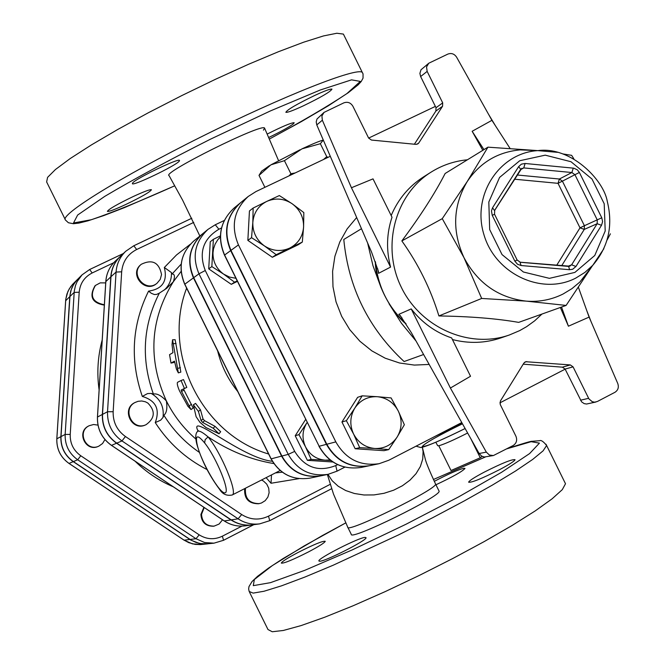 <?xml version="1.0" encoding="UTF-8"?>
<svg xmlns="http://www.w3.org/2000/svg" width="665" height="665" viewBox="0 0 665 665"><rect width="100%" height="100%" fill="white"/><g stroke="black" fill="none" stroke-linecap="round" stroke-linejoin="round"><path stroke-width="1" d="M104.363 304.769C92.385 302.351 89.401 295.908 95.411 285.451L100.216 282.866L105.71 282.899M104.338 305.119C92.069 303.016 88.944 296.607 94.954 285.875L95.411 285.451M222.526 519.797L219.109 524.037L214.122 526.123C206.316 526.19 202.11 522.258 201.512 514.319L204.238 507.545M214.122 526.123L213.498 526.215C205.701 526.281 201.503 522.357 200.905 514.427L203.922 507.329M104.937 439.573L102.568 443.505L98.836 446.157C86.226 452.283 76.425 431.602 89.16 425.725L93.582 424.511L97.971 425.118M98.836 446.157L98.37 446.365C85.777 452.483 75.993 431.826 88.703 425.957L89.16 425.725M77.639 279.283L74.871 282.492L72.094 287.272L70.69 291.179L69.775 296.648L65.644 300.771M184.014 540.105L188.777 542.657L195.111 544.386L200.356 544.602L207.638 543.854L199.691 543.521L191.005 540.188L73.233 461.651C64.688 455.517 60.573 447.188 60.872 436.672L69.775 296.648M261.503 480.022L263.49 481.053L266.756 484.145L268.718 488.226L269.117 492.74L267.887 497.088L265.194 500.679L261.412 503.023L258.51 503.754C248.66 503.713 244.047 498.667 244.67 488.617M157.04 283.24L156.45 283.714C144.978 293.539 128.894 274.238 140.689 264.786L141.263 264.288C152.31 258.959 159.068 262.384 161.545 274.57L160.215 279.408L157.04 283.24C145.56 293.082 129.442 273.756 141.263 264.288M146.067 424.686L145.477 424.943C131.745 431.651 120.98 408.967 134.87 402.574L138.046 401.311L141.736 400.978L145.369 401.768L147.854 403.065C155.593 411.037 154.995 418.243 146.067 424.686C132.31 431.41 121.529 408.692 135.436 402.283M120.431 256.283L120.348 256.366C114.596 261.952 111.412 268.785 110.797 276.873L105.835 281.561M224.172 520.853L224.313 520.953C230.755 525.142 237.754 526.771 245.302 525.832L252.268 524.885C244.612 525.832 237.521 524.178 230.988 519.922L116.566 443.223C106.766 436.14 102.028 426.556 102.344 414.461L110.797 276.873M241.927 526.106L222.359 536.189C214.429 539.93 206.707 539.49 199.201 534.851L195.976 538.725L77.689 459.773L73.374 461.593C64.829 455.45 60.706 447.121 61.005 436.597L70.033 295.127L71.23 289.716L73.507 284.67L76.758 280.206L82.044 274.869L77.115 281.636L75.486 285.509L74.281 291.004L65.153 434.428C64.854 445.093 69.035 453.538 77.689 459.773L80.773 455.758C73.491 450.513 69.975 443.405 70.224 434.428L79.202 292.209C80.066 283.423 84.397 277.006 92.186 272.966L113.715 262.741M190.065 539.448L195.976 538.725L204.604 542.532L213.98 543.164L206.516 543.937L201.204 543.712L196.025 542.44L191.196 540.171L73.374 461.593M259.259 503.621C249.267 503.538 244.67 498.401 245.468 488.21M331.627 488.717L269.732 520.678L259.683 523.862L252.509 524.851C244.853 525.799 237.754 524.145 231.221 519.889L116.741 443.148C106.94 436.065 102.194 426.473 102.518 414.378L110.972 276.715C111.587 268.627 114.771 261.786 120.523 256.2L125.752 251.254C119.916 256.923 116.691 263.864 116.067 272.068L107.531 411.743C107.206 424.012 112.019 433.746 121.969 440.937L238.087 518.825C244.72 523.147 251.919 524.826 259.683 523.862L269.732 520.678L268.51 516.156C259.333 520.487 250.397 519.947 241.694 514.552L238.087 518.825L231.221 519.889M450.396 388.036L486.331 452.125L479.132 453.513L411.411 332.774L400.255 315.601L398.817 314.337L411.219 308.909L450.396 388.036L470.529 376.257L451.635 337.92C435.633 332.517 422.167 322.841 411.219 308.909M578.475 287.471L589.099 317.105L617.768 383.522C619.032 387.321 618.084 390.247 614.926 392.317L597.411 401.469L594.718 402.167L592.291 401.735L588.924 398.884L573.072 366.856L570.312 364.927L525.658 361.71L523.887 363.09L500.379 401.037L500.238 404.495L515.932 436.248C517.437 440.205 516.505 443.306 513.131 445.542L493.38 455.558L489.357 455.001L486.331 452.125M589.099 317.105L568.417 326.207L560.346 307.488M452.441 339.557C468.958 343.788 485.084 343.248 500.836 337.928L509.357 334.994C469.299 349.117 420.413 327.612 401.045 286.731C381.286 246.033 395.118 194.454 431.211 172.052C442.308 165.128 454.378 161.046 467.42 159.791M240.464 202.817L240.306 202.941C226.183 216.2 222.966 232.085 230.664 250.597L326.432 444.345C336.158 461.294 350.372 468.443 369.067 465.791L369.266 465.749M202.576 233.814L202.443 233.922C189.375 246.183 186.383 260.83 193.457 277.862L281.586 456.115C290.538 471.718 303.664 478.285 320.954 475.816L321.12 475.783M565.159 369.158L499.864 402.882M461.768 422.558L388.751 460.271L379.133 463.688L369.457 465.708C350.754 468.368 336.532 461.211 326.798 444.253L335.817 441.884L238.444 244.895C230.622 226.067 233.881 209.924 248.228 196.466L240.614 202.692C226.482 215.95 223.265 231.844 230.963 250.373L326.798 444.253M332.899 462L307.38 460.33L295.218 435.741L305.684 419.399M237.447 281.353L231.287 284.337L208.719 268.86L210.248 241.777L213.374 239.317L220.373 235.876M232.118 495.034L232.193 494.993C238.12 493.538 221.287 452.815 208.079 436.897C228.81 450.828 250.722 459.723 273.814 463.563M523.214 364.171L562.374 367.163L565.109 369.067L581.576 401.818L584.144 403.605L586.555 404.029L595.94 402.017M479.132 453.513L481.61 456.082L484.378 456.996L493.38 455.558M541.933 314.071L534.66 320.829L526.638 326.648L519.756 330.58L509.357 334.994M431.211 172.052L423.588 176.857C408.95 186.233 398.152 199.126 391.178 215.551M390.563 267.097L351.436 187.754L373.015 178.868L392.018 217.247C386.614 233.282 386.124 249.899 390.563 267.097L378.551 273.332L378.427 271.403L371.585 252.168L316.781 124.92L322.35 120.215L321.91 115.976L324.021 112.402L343.838 102.859C347.662 101.529 350.688 102.668 352.916 106.275L368.618 138.062L371.444 140.049L415.849 144.363L417.944 143.831L418.809 142.95L416.822 144.313M324.021 112.402L316.964 119.035L316.207 121.928L316.781 124.92M414.386 144.222L435.883 111.047L442.558 106.259L442.707 102.892L436.024 107.713L435.883 111.047M436.024 107.713L420.629 76.533L427.154 71.404L426.539 66.941L428.775 63.225L447.886 54.081C451.452 52.818 454.353 53.84 456.597 57.157L491.925 120.332L472.15 131.279L482.807 150.323M428.775 63.225L420.978 69.8L419.898 73.383L420.629 76.533M536.273 150.556L520.13 149.883C497.636 152.019 479.989 162.601 467.187 181.603C452.998 205.651 451.917 230.988 463.954 257.604C477.778 283.34 498.534 297.845 526.223 301.129C539.298 302.126 551.601 299.749 563.122 293.988L571.95 288.635L579.888 282.002L591.883 266.524M514.436 179.201L558.026 183.332L562.399 181.146L559.39 179.018L558.026 183.332L580.005 227.846L584.269 229.408L584.402 225.718L580.005 227.846L556.638 265.377M592.124 266.191L566.106 305.426L526.223 301.129L481.668 298.452L463.954 257.604L442.258 218.66L467.187 181.603L487.944 147.165L537.827 150.614M562.939 153.931L571.651 155.344L573.82 158.769M610.395 233.831L607.153 239.957M487.944 147.165L445.143 173.49C434.918 193.399 420.488 215.876 401.851 240.921L442.258 218.66M401.851 240.921C418.293 263.98 430.654 288.992 438.917 315.95L481.668 298.452M438.917 315.95C470.155 316.415 496.747 318.56 518.683 322.375L566.106 305.426M442.558 106.259L418.809 142.95M427.154 71.404L442.707 102.892M351.436 187.754L322.35 120.215M561.526 307.064L568.417 326.207M483.945 149.625L472.15 131.279M509.955 148.27L491.925 120.332M303.589 226.973L302.317 242.085L289.79 248.062C298.169 243.623 302.766 236.599 303.589 226.973C303.747 217.305 299.915 209.55 292.093 203.714L303.83 212.584L303.589 226.973M276.216 254.712L264.371 245.875C272.625 251.162 281.096 251.894 289.79 248.062L276.216 254.712L272.334 257.272L247.854 240.373L251.545 237.688L252.816 222.501C252.634 232.226 256.482 240.023 264.371 245.875L251.545 237.688M266.74 201.42L279.325 195.568L292.093 203.714C283.897 198.419 275.451 197.655 266.74 201.42C258.319 205.809 253.681 212.833 252.816 222.501L253.149 208.045L266.74 201.42M247.854 240.373L249.441 210.955L253.149 208.045M272.334 257.272L298.252 244.728L302.317 242.085M377.238 396.697L391.111 397.928L398.343 411.161C393.722 402.541 386.689 397.72 377.238 396.697C367.753 396.348 360.28 400.139 354.836 408.069L362.159 395.833L377.238 396.697M404.362 424.736L397.163 437.005C401.993 428.684 402.383 420.072 398.343 411.161L404.362 424.736M388.726 449.607L374.811 448.493C384.328 448.784 391.776 444.96 397.163 437.005L388.726 449.607L384.004 450.679L355.168 448.75L341.943 421.992L346.357 420.696L354.836 408.069C349.948 416.398 349.532 425.051 353.589 434.029L346.357 420.696M359.69 447.661L353.589 434.029C358.252 442.69 365.326 447.52 374.811 448.493L359.69 447.661L355.168 448.75M341.943 421.992L357.637 397.321L362.159 395.833M416.032 341.02L401.452 323.24L389.058 303.78M381.112 287.762L372.982 265.734L367.612 242.949M361.486 228.71L343.788 239.483C348.468 287.812 368.568 328.502 404.096 361.536L423.605 354.503M591.069 321.669L586.921 311.021M488.526 114.247L495.442 125.776M248.228 196.466L255.95 191.57L330.289 156.283M368.626 138.087L435.384 106.4M335.817 441.884C345.709 459.116 360.147 466.389 379.133 463.688M220.339 236.964L217.788 239.741L215.161 244.047L213.523 248.851L213 252.642C212.817 261.594 216.349 268.751 223.615 274.113L229.508 277.072L235.934 278.303M323.522 159.492L326.756 156.691L328.003 157.372M289.092 175.843L290.879 173.723L295.16 172.958M290.879 173.723L284.429 160.672L270.904 164.845L259.009 175.402L261.594 171.163L269.566 165.627M264.903 187.322L259.009 175.402M326.756 156.691L320.339 143.707L301.96 148.86L284.429 160.672M301.96 148.86C312.508 143.939 319.624 141.005 323.298 140.057L320.339 143.707M270.904 164.845L300.065 149.758M470.87 438.775L480.255 457.778L482.216 456.406M435.824 442.267L437.67 445.683L438.792 445.783L451.02 470.521L480.255 457.778M438.792 445.783C444.361 444.195 453.979 439.931 467.636 433.006M237.206 280.871L234.562 282.184L223.615 274.113L211.844 266.59L213.374 239.317M231.287 284.337L234.562 282.184M208.719 268.86L211.844 266.59M307.172 422.408L306.748 423.048L307.163 422.4M330.862 460.579L325.102 460.172L330.04 459.956M305.543 446.897L298.942 434.644L306.748 423.048C302.218 430.704 301.819 438.659 305.543 446.897C309.824 454.86 316.341 459.282 325.102 460.172L311.187 459.407L305.543 446.897M295.218 435.741L298.942 434.644M307.38 460.33L311.187 459.407M205.269 270.522L198.976 273.822L288.236 454.37C297.305 470.172 310.588 476.822 328.094 474.328L321.295 475.749C303.988 478.21 290.863 471.643 281.902 456.04L288.236 454.37L294.695 451.402L205.269 270.522C198.527 252.642 203.066 238.876 218.91 229.226L221.503 227.987M218.91 229.226L215.261 224.77L208.062 229.325L202.709 233.706C189.633 245.967 186.641 260.622 193.715 277.671L281.902 456.04M319.657 561.243L318.876 560.969C317.429 558.608 358.901 537.478 365.102 537.403L366.024 537.677C367.637 539.963 325.227 561.534 319.657 561.243M297.878 552.565C313.664 544.56 322.783 540.803 325.243 541.293C324.686 542.74 319.2 546.231 308.784 551.759C292.883 559.822 283.722 563.596 281.303 563.097C281.902 561.609 287.43 558.093 297.878 552.565M434.27 481.352C447.811 474.278 457.67 469.914 463.854 468.26L465.001 468.434C462.333 471.502 452.641 476.938 435.941 484.76M499.639 469.615C481.817 478.617 471.477 482.815 468.617 482.192C469.191 480.712 474.369 477.379 484.145 472.192C501.817 463.256 512.117 459.091 515.043 459.69C514.502 461.128 509.365 464.436 499.639 469.615M347.845 527.387L351.236 534.244C349.225 541.426 441.818 495.99 439.083 491.127L438.925 490.812M249.525 592.199L267.987 629.539L272.268 631.75L283.39 630.462L301.104 625.582L324.744 617.22L353.256 605.707L385.226 591.592L418.95 575.607L452.574 558.617L484.245 541.559L512.274 525.367L535.25 510.886L552.125 498.808L562.282 489.656L565.508 483.746L564.751 482.208M65.153 219.375L46.633 181.936L47.572 177.38L55.453 169.508L70.174 158.569L91.263 145.003L117.796 129.442L148.486 112.684L181.711 95.619L215.651 79.202L248.427 64.33L278.286 51.787L303.689 42.186L323.464 35.943L336.822 33.25L343.389 34.09L344.104 35.544M181.088 271.411L173.282 281.819C149.974 319.666 147.672 359.366 166.366 400.92C173.698 415.625 183.532 428.335 195.867 439.058M183.507 379.59L181.071 380.513L183.507 379.59L186.79 387.396L183.49 388.992L193.166 408.094L191.046 409.565L181.487 391.402L181.146 390.072L184.421 388.485L181.071 380.513L177.58 382.284C176.848 383.231 177.48 386.099 179.483 390.879L187.929 406.332L191.046 409.565M172.543 339.79L175.153 339.707L180.838 372.117L178.353 372.89L176.433 369.125L174.471 361.145L171.005 363.09L169.55 354.669L172.95 352.674L172.027 344.537L172.543 339.79L178.353 372.89M174.646 361.968L173.499 362.575M193.382 404.819L195.56 403.397L200.481 409.831L203.025 418.933L204.579 420.696L215.003 426.332L220.664 431.743L219.018 433.771L213.232 428.252L202.667 422.441L201.088 420.646L198.403 411.402L193.382 404.819L196.117 416.714L199.941 422.3L205.992 427.562L219.018 433.771M272.342 461.277C241.561 458.21 187.671 410.546 198.095 431.095M153.391 394.062C156.915 393.273 161.238 395.559 166.366 400.92C167.497 408.21 166.666 412.99 163.873 415.251L163.025 417.396C164.272 406.822 160.323 398.834 151.163 393.414L153.391 394.062C140.93 359.15 142.909 325.518 159.317 293.157L156.632 294.404L154.371 294.529L151.371 293.332L148.561 291.129C131.903 324.927 129.825 360.023 142.31 396.423C155.893 400.554 160.207 409.274 155.253 422.591L160.689 420.155L163.025 417.396M164.338 290.007C169.351 285.327 171.72 279.516 171.445 272.584L172.085 273.997C174.729 273.955 175.128 276.565 173.282 281.819L166.632 288.361L159.317 293.157M151.163 393.414L147.547 393.58L142.31 396.423M204.629 442.923C216.374 457.478 230.589 492.399 225.011 492.823C220.04 494.369 201.254 462.084 197.339 445.392C194.978 434.96 197.405 434.137 204.629 442.923L205.169 439.615L208.079 436.897C202.368 432.034 198.843 430.247 197.48 431.51L197.513 431.469M197.339 445.392L196.815 444.104M263.44 130.165L264.57 128.096C262.55 122.734 161.271 173.149 169.068 175.61L169.085 175.627M132.634 182.958C135.876 178.528 178.769 157.888 179.525 160.398L179.168 161.254C175.261 165.976 133.274 186.133 132.36 183.715L132.634 182.958M125.785 204.488C115.045 209.458 108.91 211.753 107.397 211.395C108.511 209.259 117.106 204.313 133.166 196.566C143.881 191.62 149.974 189.334 151.429 189.716C150.273 191.869 141.728 196.798 125.785 204.488M314.769 95.436C324.786 90.831 330.522 88.719 331.96 89.11C330.605 91.679 321.012 97.29 303.174 105.918C293.115 110.556 287.338 112.684 285.85 112.302C287.147 109.767 296.79 104.147 314.769 95.436M267.18 134.081C282.118 126.55 291.112 122.759 294.171 122.701L293.589 123.673C289.425 126.899 281.12 131.504 268.685 137.514M171.445 272.584L164.338 267.48C167.688 281.212 162.426 289.092 148.561 291.129M266.125 477.661L271.021 483.256L271.511 474.91M68.969 463.389L69.035 463.43C60.606 457.37 56.542 449.158 56.841 438.784L56.841 438.858M189.866 539.473L184.122 540.18L69.035 463.43L73.233 461.651M60.872 436.672L56.841 438.784L65.777 299.275L66.957 293.93L69.202 288.959L72.41 284.562L77.564 279.35M330.197 484.336L268.51 516.156M241.694 514.552L125.419 436.506C116.974 430.396 112.892 422.134 113.158 411.71L121.67 271.819C122.659 261.619 127.655 254.18 136.666 249.508L193.764 222.393M190.29 244.271L176.524 254.944L164.338 267.48M271.021 483.256L298.934 478.659M155.253 422.591C168.436 442.948 185.693 458.609 207.023 469.557M199.201 534.851L80.773 455.758M102.186 340.023C97.772 356.374 96.741 373.015 99.11 389.948M135.095 461.219C146.283 472.175 159.018 480.712 173.291 486.805M70.224 434.428L65.153 434.428L61.005 436.597M79.202 292.209L74.148 292.409L69.916 296.515M92.186 272.966L89.65 269.508L82.044 274.869L89.65 269.508L123.374 253.506M253.831 524.668L223.556 540.288L213.98 543.164L223.556 540.288L222.359 536.189M123.349 253.531L89.692 269.5M223.598 540.254L253.797 524.668M230.988 519.922L224.313 520.953L111.412 445.301M116.566 443.223L111.496 445.359C101.836 438.385 97.165 428.942 97.481 417.022L97.472 417.121M102.344 414.461L97.481 417.022L105.851 281.386C106.458 273.406 109.592 266.665 115.269 261.154L120.348 256.366M337.612 464.619L335.742 465.583C318.477 472.333 304.794 467.603 294.695 451.402M344.836 467.154L337.064 471.152L328.094 474.328L337.064 471.152L335.742 465.583M337.122 471.111L344.819 467.146M398.817 314.337L401.918 317.787M405.783 323.464C387.944 306.864 377.853 286.432 375.509 262.168M377.695 268.726L378.551 273.332M557.536 152.335L537.777 150.623C499.29 152.917 471.751 195.144 483.862 234.421C495.142 273.93 541.859 295.842 575.832 278.061L584.859 272.442L592.781 265.302L603.87 248.693M574.893 272.409L549.415 278.344L523.388 272.002L502.033 254.595L489.681 229.583L488.817 202.01L499.581 177.43L519.739 160.731L545.234 155.161L571.002 161.728L592.016 179.06L604.202 203.748L605.2 230.996L594.768 255.493L574.893 272.409M579.398 172.468L577.303 169.816L573.82 168.195L525.109 163.482L521.418 164.139L518.642 166.632L492.557 207.771L491.46 210.905L492.241 215.352L514.876 261.179L517.453 264.196L521.086 265.535L569.539 269.707L572.723 269.234L575.965 266.474L601.509 225.294L602.606 221.628L601.775 217.788L579.398 172.468L574.926 174.696L597.278 219.965L597.145 223.714L571.617 264.828L568.774 266.457M514.876 261.179L516.938 260.082M520.03 262.251L521.086 265.535M492.557 207.771L494.502 210.564M494.344 214.346L492.241 215.352M569.539 269.707L568.666 266.416L520.412 262.284M567.868 266.349L571.617 264.828L575.965 266.474M494.71 210.231L520.712 169.292L518.642 166.632M520.745 169.176L523.762 167.913L571.875 172.526L574.926 174.696L562.399 181.146L584.402 225.718L601.775 217.788M525.109 163.482L523.762 167.913L520.404 169.783M601.509 225.294L597.145 223.714L584.269 229.408L561.634 265.809M517.104 174.986L559.39 179.018L571.875 172.526L573.28 168.129M570.312 364.927L562.374 367.163M565.109 369.067L573.072 366.856M588.608 398.318L580.495 400.222M524.635 362.242L526.805 361.594M356.656 217.513L347.138 228.91L339.798 241.977L334.902 256.274L332.6 271.362L332.982 286.731L336.041 301.885L341.677 316.332L349.715 329.591L359.881 341.236L371.843 350.871L385.21 358.202L399.532 362.99L414.345 365.085L429.166 364.437M230.963 250.373L238.444 244.895M462.474 423.805C438.418 435.542 424.985 443.131 422.159 446.572C425.858 446.847 440.18 440.829 465.118 428.518M462.275 423.464L434.669 436.556M224.255 220.481L215.261 224.77L208.062 229.325C194.837 241.736 191.811 256.565 198.976 273.822L193.715 277.671M224.246 220.497L215.319 224.745M224.496 255.169L224.612 255.028C217.023 236.757 220.198 221.071 234.155 207.979C220.107 221.196 216.89 236.923 224.487 255.144L319.142 446.257L224.612 255.028L230.664 250.597M369.067 465.791L361.245 467.42C342.783 470.047 328.743 462.99 319.142 446.257L326.432 444.345M485.226 457.013L433.397 479.507L485.325 457.013M506.896 448.8L531.144 441.685L539.44 443.131L529.589 453.588L501.651 472.241L458.592 496.905L406.215 524.145L352.267 549.889L304.811 570.312L270.48 582.656L253.29 585.649L254.363 579.506L272.334 565.582L304.138 545.932L345.684 522.939L322.5 535.491L283.273 558.442L268.485 568.134L257.571 576.297L252.06 581.509L248.976 586.605L248.644 588.949L249.159 591.468L253.157 593.105L264.005 591.251L281.461 585.857L304.886 577.054L333.232 565.2L398.776 534.785L432.425 517.836L464.195 500.969L492.374 485.093L515.55 471.019L532.673 459.44L543.106 450.837L546.622 445.5L546.023 444.253M422.35 447.237L423.09 451.56L422.732 459.041L420.363 466.506L416.057 473.646L409.989 480.155L402.408 485.758L393.622 490.205L384.013 493.305L373.988 494.918L363.971 494.984L354.403 493.496L345.675 490.529L338.169 486.215L332.176 480.745L327.945 474.361M435.417 483.704L435.558 484.004C438.21 488.675 345.617 534.128 347.72 527.129L333.498 494.062L327.363 474.486M362.899 73.541L362.3 72.377C356.914 67.007 283.415 95.876 201.919 136.5C120.348 177.056 58.936 215.302 65.486 220.057L68.395 222.75L73.399 223.723L78.911 223.091L87.988 220.822L103.831 215.56L124.388 207.646L174.72 185.801C140.722 201.03 112.95 212.335 91.379 219.716L73.516 222.983L77.639 215.044L104.796 196.35C133.84 179.118 169.093 160.049 210.556 139.143L270.439 110.914L320.231 90.016L351.544 79.85L360.33 81.413L346.897 93.59C327.945 106.209 302.101 121.363 269.358 139.06L301.395 121.587L328.286 105.81L348.252 92.718L358.202 84.788L361.22 81.512L363.032 78.154L363.04 73.931L343.389 34.09M186.632 288.144C161.553 353.024 201.919 434.636 268.643 454.02M199.375 452.391C185.003 442.541 173.166 430.155 163.873 415.251M200.481 409.831L198.403 411.402M215.003 426.332L213.232 428.252M204.579 420.696L202.667 422.441M203.025 418.933L201.088 420.646M176.059 343.497L173.457 343.672M173.582 362.558L171.055 363.073M180.39 367.662L177.871 368.344M186.79 387.396L184.421 388.485M191.562 404.287L189.392 405.692M183.823 390.297L181.487 391.402M183.49 388.992L181.146 390.072M269.782 520.645L331.627 488.709M125.419 436.506L121.969 440.937L116.741 443.148M113.158 411.71L107.531 411.743L102.518 414.378M121.67 271.819L116.067 272.068L110.972 276.715M136.666 249.508L133.798 245.759L125.752 251.254L133.798 245.759L191.803 218.253L133.848 245.751M271.121 458.759L184.862 284.271M193.457 277.862L184.82 284.188C177.888 267.496 180.83 253.141 193.648 241.121C180.764 253.24 177.788 267.629 184.72 284.279M320.954 475.816L309.782 478.152C292.816 480.562 279.948 474.137 271.17 458.85L281.586 456.115M217.621 350.829C221.32 365.908 228.037 379.491 237.771 391.569M172.085 273.997L181.179 264.105M282.284 472.192L275.393 472.923M184.047 540.163L68.994 463.43C60.573 457.379 56.517 449.183 56.808 438.825L65.744 299.325L67.921 291.42L70.673 286.69L73.35 283.573M201.661 544.494L192.493 543.887L184.064 540.171M245.302 525.832C237.713 526.78 230.689 525.142 224.23 520.936L111.437 445.367M115.269 261.154C109.567 266.698 106.408 273.465 105.802 281.461L97.439 417.063C97.123 428.975 101.787 438.401 111.429 445.359M280.131 470.504L232.193 494.993C226.773 496.057 222.617 494.245 219.733 489.54C209.176 475.475 201.545 460.363 196.832 444.212C195.227 437.686 195.444 433.447 197.48 431.51M406.124 323.996C393.929 314.72 375.501 285.892 375.293 261.561M582.307 279.533L592.781 265.302C608.375 247.014 613.221 225.768 607.32 201.561C603.729 179.65 570.528 146.076 537.777 150.623L520.13 149.883M521.751 168.328L494.677 210.389L494.536 214.238L517.137 260.007L520.271 262.226L569.988 266.208M465.126 428.534C432.208 444.902 420.621 448.185 420.338 447.42L416.024 446.182M361.245 467.42C342.625 470.039 328.527 462.99 318.967 446.281M240.306 202.941L234.155 207.979M565.508 483.746L546.622 445.5C543.446 441.535 541.119 439.931 539.648 440.687L532.033 441.302C531.327 441.011 523.056 443.447 507.22 448.634M422.333 447.146L425.351 459.407C426.315 463.181 429.715 471.377 435.558 484.004L439.083 491.127M197.555 431.419L198.128 430.413L198.403 431.036M171.005 363.09L173.532 362.575M184.729 284.296L271.029 458.85C279.782 474.137 292.7 480.562 309.782 478.152M264.57 128.096L278.552 160.606M169.076 175.61L182.717 200.356L199.866 236.033M202.443 233.922L193.648 241.121"/></g></svg>
